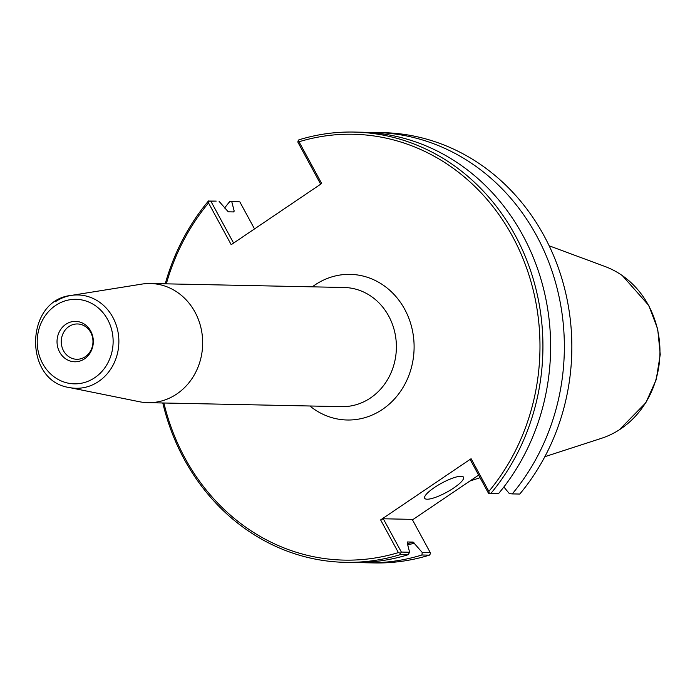 <?xml version="1.0" encoding="UTF-8"?>
<svg xmlns="http://www.w3.org/2000/svg" width="695" height="695" viewBox="0 0 695 695"><rect width="100%" height="100%" fill="white"/><g stroke="black" fill="none" stroke-linecap="round" stroke-linejoin="round"><path stroke-width="1.04" d="M69.283 387.532A46.669 41.909 -88.8 0 0 98.603 381.477A46.669 41.909 -88.8 0 0 112.859 317.346A46.669 41.909 -88.8 0 0 71.168 295.427C24.907 300.084 23.248 380.982 69.283 387.532L139.356 401.719A59.588 53.515 -88.8 0 0 147.939 402.674A59.588 53.515 -88.8 0 0 176.791 393.987A59.588 53.515 -88.8 0 0 200.881 327.527A59.588 53.515 -88.8 0 0 150.381 283.517A59.588 53.515 -88.8 0 0 141.763 284.116L71.168 295.427A46.669 41.909 -88.8 0 0 55.322 301.76M490.844 493.459A215.181 193.253 -88.8 0 0 527.818 262.91A215.181 193.253 -88.8 0 0 354.076 132.067L361.765 132.224A215.181 193.253 -88.8 0 1 535.515 263.066A215.181 193.253 -88.8 0 1 498.532 493.624L489.184 493.32L488.863 491.417A212.974 191.273 -88.8 0 0 512.51 236.422A212.974 191.273 -88.8 0 0 299.015 141.771L321.681 183.515L231.2 244.692L208.535 202.949A212.974 191.273 -88.8 0 0 166.322 283.847M163.881 402.996A212.974 191.273 -88.8 0 0 398.383 552.595L400.459 553.307L400.485 554.558L408.182 554.714L409.607 552.238L401.371 552.073L383.293 518.774L380.625 519.903L398.383 552.595M380.625 519.903L471.106 458.717L488.863 491.417M84.547 358.837A20.207 18.148 -88.8 0 0 90.715 331.072A20.207 18.148 -88.8 0 0 65.808 324.322A20.207 18.148 -88.8 0 0 59.631 352.087A20.207 18.148 -88.8 0 0 84.547 358.837M68.927 326.537A17.653 15.855 -88.8 0 0 61.794 346.232A17.653 15.855 -88.8 0 0 76.754 359.272A17.653 15.855 -88.8 0 0 85.303 356.7A17.653 15.855 -88.8 0 0 92.444 337.006A17.653 15.855 -88.8 0 0 77.475 323.966A17.653 15.855 -88.8 0 0 68.927 326.537M299.015 141.771L297.938 141.085L297.964 142.336L320.682 184.192M297.938 141.085L298.85 139.851A215.181 193.253 -88.8 0 1 354.076 132.067M503.866 486.978L509.339 493.615L512.267 493.902A215.181 193.253 -88.8 0 0 549.241 263.353A215.181 193.253 -88.8 0 0 375.5 132.502A215.181 193.253 -88.8 0 0 368.628 132.502M239.071 201.68L229.915 201.385L239.071 201.68M359.819 562.507A215.181 193.253 -88.8 0 0 366.682 562.785L374.179 562.933A215.181 193.253 -88.8 0 0 429.406 555.149L430.318 553.915L430.292 552.664L422.256 552.499L413.108 542.065L407.383 541.97M366.682 562.785A215.181 193.253 -88.8 0 0 421.908 554.992L429.406 555.149M229.915 201.385A215.181 193.253 -88.8 0 0 224.581 208.031M239.792 201.811L254.518 228.924M478.647 475.119L412.483 519.86M233.598 243.068L210.88 201.22L209.212 201.072L208.535 202.949M210.88 201.22L216.188 201.107L209.212 201.072M208.491 200.942A215.181 193.253 -88.8 0 0 165.228 283.821M162.786 402.978A215.181 193.253 -88.8 0 0 345.259 562.342A215.181 193.253 -88.8 0 0 400.485 554.558M219.107 201.385L228.255 211.819L233.859 211.932L234.163 210.967L231.756 201.646M233.859 211.932L234.163 210.967A202.497 181.855 -88.8 0 0 233.381 211.923M471.106 458.717L470.376 459.89L488.455 493.189L489.184 493.32M375.5 132.502L382.997 132.658A215.181 193.253 -88.8 0 1 556.738 263.509A215.181 193.253 -88.8 0 1 519.764 494.058L512.267 493.902M400.459 553.307L401.371 552.073M407.287 542.022A201.394 180.865 -88.8 0 0 407.505 541.952L407.201 542.917L409.607 552.238M383.293 518.774L412.213 519.365L430.292 552.664M422.256 552.499L421.908 554.992M453.8 487.933A22.066 5.204 -28.5 0 1 424.697 498.263A22.066 5.204 -28.5 0 1 434.392 487.534A22.066 5.204 -28.5 0 1 463.495 477.204A22.066 5.204 -28.5 0 1 453.8 487.933M345.259 562.342L352.956 562.498A215.181 193.253 -88.8 0 0 408.182 554.714M601.41 438.328A90.029 80.855 -88.8 0 0 611.722 434.123A90.029 80.855 -88.8 0 0 620.852 428.798A90.029 80.855 -88.8 0 0 648.348 305.079A90.029 80.855 -88.8 0 0 615.066 271.093A90.029 80.855 -88.8 0 0 604.937 266.472M150.381 283.517L344.094 287.487A59.588 53.515 91.2 0 1 394.595 331.498A59.588 53.515 91.2 0 1 370.505 397.957A59.588 53.515 91.2 0 1 341.653 406.644L147.939 402.674M309.874 405.993A72.836 65.408 -88.8 0 0 382.467 409.39A72.836 65.408 -88.8 0 0 403.908 307.85A72.836 65.408 -88.8 0 0 312.316 286.835M94.772 377.68A42.265 37.956 -88.8 0 0 107.682 319.596A42.265 37.956 -88.8 0 0 55.574 305.479A42.265 37.956 -88.8 0 0 42.664 363.563A42.265 37.956 -88.8 0 0 94.772 377.68M407.722 544.941A202.497 181.855 -88.8 0 0 414.481 543.064M407.392 543.664A201.394 180.865 -88.8 0 0 413.108 542.065M619.262 429.84L645.837 402.744L656.193 379.722L660.25 354.493L657.705 329.056L648.739 305.418L622.416 275.68M604.937 266.463L549.163 245.795M601.418 438.337L544.837 456.693M480.063 477.717L469.95 481.001"/></g></svg>

